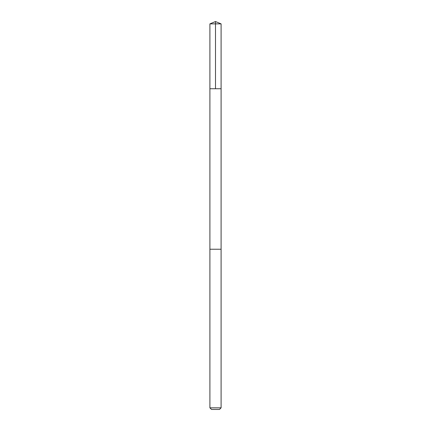 <?xml version="1.0" encoding="UTF-8"?>
<svg xmlns="http://www.w3.org/2000/svg" width="431" height="431" viewBox="0 0 431 431"><rect width="100%" height="100%" fill="white"/><g stroke="black" fill="none" stroke-linecap="round" stroke-linejoin="round"><path stroke-width="0.65" d="M218.937 88.738L221.098 88.738L221.098 23.867L209.902 23.867L209.902 88.738L221.098 88.738L221.098 249.231L209.902 249.231L209.902 88.738L218.937 88.738M221.098 249.231L209.902 249.231L209.902 407.834L221.098 407.834L221.098 249.231M221.098 407.834L219.481 409.45L211.519 409.45L209.902 407.834M215.5 88.738L215.5 21.55L209.902 23.867M215.5 21.55L221.098 23.867"/></g></svg>
